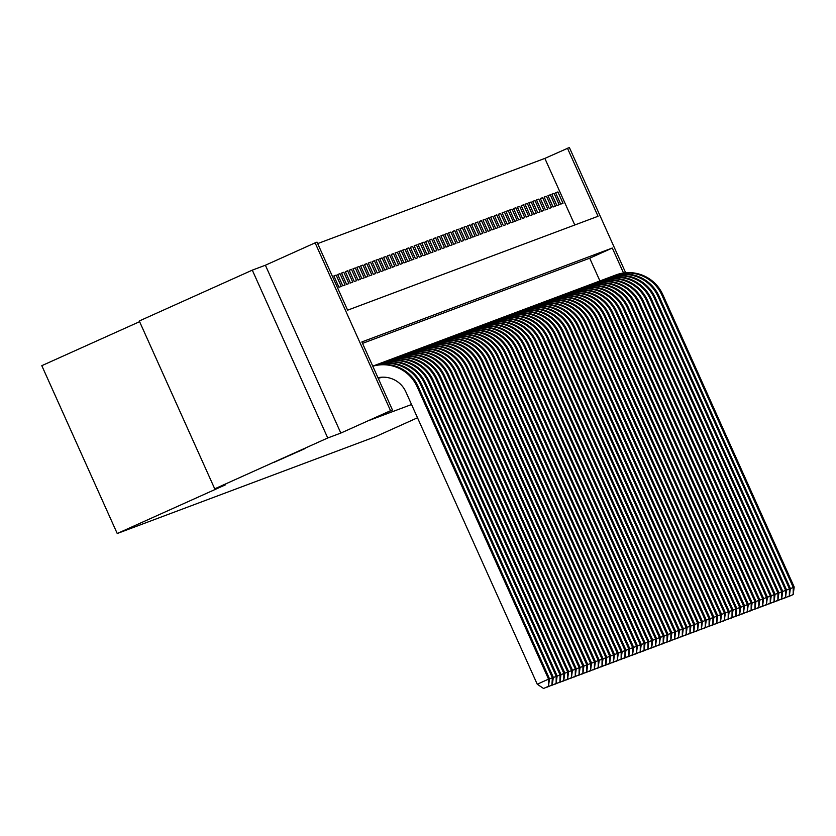 <?xml version="1.0" encoding="UTF-8"?>
<svg xmlns="http://www.w3.org/2000/svg" width="836" height="836" viewBox="0 0 836 836"><rect width="100%" height="100%" fill="white"/><g stroke="black" fill="none" stroke-linecap="round" stroke-linejoin="round"><path stroke-width="1.25" d="M273.748 462.454L305.224 448.493L273.748 462.454M574.781 224.988L544.853 158.401L569.368 147.512L625.662 272.766M139.602 321.672L41.8 365.677L117.228 533.514L375.688 436.591L417.498 417.781M117.228 533.514L225.72 484.702L214.727 488.83L139.288 320.982L252.294 270.143L327.733 437.98L340.827 433.069L390.548 410.695L315.12 242.858L317.022 242.137L347.609 310.187L598.043 216.273L567.456 148.233M340.827 433.069L265.388 265.231L252.294 270.143M265.388 265.231L315.12 242.858M544.853 158.401L317.68 243.589M214.727 488.83L327.733 437.98M379.68 377.882L381.885 377.214M333.93 276.089L336.156 275.086L333.867 275.953L338.967 287.291L341.255 286.435L336.156 275.086M337.754 274.657L339.98 273.654L337.692 274.511L342.791 285.86L345.08 284.992L339.98 273.654M341.579 273.226L343.805 272.222L341.516 273.079L346.606 284.418L348.905 283.561L343.805 272.222M345.404 271.794L347.63 270.791L345.341 271.648L350.43 282.986L352.729 282.129L347.63 270.791M349.229 270.352L351.454 269.349L349.155 270.216L354.255 281.554L356.554 280.697L351.454 269.349M353.043 268.92L355.279 267.917L352.98 268.784L358.08 280.123L360.379 279.255L355.279 267.917M356.867 267.489L359.104 266.485L356.805 267.342L361.904 278.691L364.193 277.824L359.104 266.485M360.692 266.057L362.928 265.054L360.63 265.911L365.729 277.249L368.018 276.392L362.928 265.054M364.517 264.625L366.743 263.622L364.454 264.479L369.554 275.817L371.842 274.96L366.743 263.622M368.342 263.183L370.567 262.18L368.279 263.047L373.378 274.386L375.667 273.529L370.567 262.18M372.166 261.752L374.392 260.748L372.104 261.616L377.193 272.954L379.492 272.087L374.392 260.748M375.991 260.32L378.217 259.317L375.928 260.174L381.017 271.522L383.316 270.655L378.217 259.317M379.816 258.888L382.042 257.885L379.743 258.742L384.842 270.08L387.141 269.223L382.042 257.885M383.63 257.457L385.866 256.453L383.567 257.31L388.667 268.649L390.966 267.792L385.866 256.453M387.455 256.015L389.691 255.011L387.392 255.879L392.492 267.217L394.78 266.36L389.691 255.011M391.279 254.583L393.516 253.58L391.217 254.447L396.316 265.785L398.605 264.918L393.516 253.58M395.104 253.151L397.33 252.148L395.041 253.005L400.141 264.354L402.43 263.486L397.33 252.148M398.929 251.72L401.155 250.716L398.866 251.573L403.966 262.912L406.254 262.055L401.155 250.716M402.753 250.288L404.979 249.285L402.691 250.142L407.78 261.48L410.079 260.623L404.979 249.285M406.578 248.846L408.804 247.843L406.515 248.71L411.605 260.048L413.904 259.191L408.804 247.843M410.403 247.414L412.629 246.411L410.33 247.278L415.429 258.617L417.728 257.749L412.629 246.411M414.217 245.983L416.453 244.979L414.154 245.836L419.254 257.185L421.553 256.318L416.453 244.979M418.042 244.551L420.278 243.548L417.979 244.405L423.079 255.743L425.367 254.886L420.278 243.548M421.866 243.119L424.103 242.116L421.804 242.973L426.903 254.311L429.192 253.454L424.103 242.116M425.691 241.677L427.917 240.674L425.628 241.541L430.728 252.88L433.017 252.023L427.917 240.674M429.516 240.245L431.742 239.242L429.453 240.11L434.553 251.448L436.841 250.581L431.742 239.242M433.341 238.814L435.566 237.811L433.278 238.668L438.367 250.016L440.666 249.149L435.566 237.811M437.165 237.382L439.391 236.379L437.103 237.236L442.192 248.574L444.491 247.717L439.391 236.379M440.99 235.951L443.216 234.947L440.917 235.804L446.016 247.142L448.315 246.286L443.216 234.947M444.804 234.508L447.041 233.505L444.742 234.373L449.841 245.711L452.14 244.854L447.041 233.505M448.629 233.077L450.865 232.074L448.566 232.941L453.666 244.279L455.954 243.412L450.865 232.074M452.454 231.645L454.69 230.642L452.391 231.499L457.491 242.848L459.779 241.98L454.69 230.642M456.278 230.213L458.504 229.21L456.216 230.067L461.315 241.405L463.604 240.549L458.504 229.21M460.103 228.782L462.329 227.779L460.04 228.636L465.14 239.974L467.428 239.117L462.329 227.779M463.928 227.34L466.154 226.337L463.865 227.204L468.954 238.542L471.253 237.685L466.154 226.337M467.752 225.908L469.978 224.905L467.69 225.772L472.779 237.111L475.078 236.243L469.978 224.905M471.577 224.476L473.803 223.473L471.504 224.33L476.604 235.679L478.903 234.811L473.803 223.473M475.391 223.045L477.628 222.042L475.329 222.898L480.428 234.237L482.727 233.38L477.628 222.042M479.216 221.613L481.452 220.61L479.153 221.467L484.253 232.805L486.542 231.948L481.452 220.61M483.041 220.171L485.277 219.168L482.978 220.035L488.078 231.373L490.366 230.517L485.277 219.168M486.865 218.739L489.091 217.736L486.803 218.604L491.902 229.942L494.191 229.074L489.091 217.736M490.69 217.308L492.916 216.305L490.627 217.161L495.717 228.51L498.016 227.643L492.916 216.305M494.515 215.876L496.741 214.873L494.452 215.73L499.541 227.068L501.84 226.211L496.741 214.873M498.34 214.444L500.565 213.441L498.277 214.298L503.366 225.636L505.665 224.779L500.565 213.441M502.164 213.002L504.39 211.999L502.091 212.866L507.191 224.205L509.49 223.348L504.39 211.999M505.979 211.571L508.215 210.567L505.916 211.435L511.015 222.773L513.314 221.906L508.215 210.567M509.803 210.139L512.04 209.136L509.741 209.993L514.84 221.341L517.129 220.474L512.04 209.136M513.628 208.707L515.864 207.704L513.565 208.561L518.665 219.899L520.953 219.042L515.864 207.704M517.453 207.276L519.678 206.273L517.39 207.129L522.49 218.468L524.778 217.611L519.678 206.273M521.277 205.834L523.503 204.83L521.215 205.698L526.304 217.036L528.603 216.179L523.503 204.83M525.102 204.402L527.328 203.399L525.039 204.256L530.129 215.604L532.428 214.737L527.328 203.399M528.927 202.97L531.153 201.967L528.864 202.824L533.953 214.173L536.252 213.305L531.153 201.967M532.751 201.539L534.977 200.535L532.678 201.392L537.778 212.731L540.077 211.874L534.977 200.535M536.566 200.107L538.802 199.104L536.503 199.961L541.603 211.299L543.902 210.442L538.802 199.104M540.39 198.665L542.627 197.662L540.328 198.529L545.427 209.867L547.716 209.01L542.627 197.662M544.215 197.233L546.451 196.23L544.152 197.087L549.252 208.436L551.541 207.568L546.451 196.23M548.04 195.802L550.266 194.798L547.977 195.655L553.077 207.004L555.365 206.137L550.266 194.798M551.865 194.37L554.09 193.367L551.802 194.224L556.891 205.562L559.19 204.705L554.09 193.367M560.716 204.13L563.015 203.273L557.915 191.935L555.626 192.792L560.716 204.13M623.531 273.006L612.307 248.031L361.873 341.934L392.46 409.985L369.857 420.153L411.542 404.519M599.934 280.938L589.704 258.199L362.531 343.387M392.46 409.985L390.548 410.695M589.704 258.199L612.307 248.031M555.689 192.938L557.915 191.935M377.966 377.736A24.871 24.787 69.4 0 1 405.857 391.865L537.245 684.224L548.552 679.135L417.154 386.775A37.296 37.171 -110.6 0 0 372.793 366.231M548.092 686.45L543.578 688.488L548.479 686.314L548.552 679.135L549.503 678.78L418.115 386.42A37.296 37.171 -110.6 0 0 372.772 366.168A37.296 37.171 -110.6 0 1 373.985 365.677L374.936 365.311A37.296 37.171 -110.6 0 1 421.929 384.988L553.327 677.348L552.303 684.883L547.402 687.056L552.303 684.883M549.503 678.78L548.479 686.314M543.578 688.488L537.245 684.224M549.471 679.01L552.366 677.703L420.978 385.344A37.296 37.171 -110.6 0 0 373.985 365.677M551.917 685.018L552.366 677.703L553.327 677.348M555.741 683.587L551.217 685.625L556.128 683.44L556.191 676.272L424.803 383.912A37.296 37.171 -110.6 0 0 376.378 364.81M553.296 677.578L557.152 675.916L425.754 383.557A37.296 37.171 -110.6 0 0 378.76 363.879L377.799 364.235M557.152 675.916L556.128 683.44M378.091 378.018L379.262 377.485M378.06 377.956L379.011 377.527M559.566 682.155L555.041 684.182L559.942 682.009L560.015 674.84L428.628 382.48A37.296 37.171 -110.6 0 0 380.202 363.367M557.121 676.146L560.977 674.485L429.579 382.115A37.296 37.171 -110.6 0 0 382.585 362.448L381.624 362.803M560.977 674.485L559.942 682.009M378.196 378.259L380.192 377.36M378.175 378.196L379.972 377.381M563.391 680.723L558.866 682.751L563.767 680.577L563.84 673.408L432.452 381.038A37.296 37.171 -110.6 0 0 384.027 361.936M560.946 674.704L564.802 673.043L433.403 380.683A37.296 37.171 -110.6 0 0 386.41 361.016L385.448 361.371M564.802 673.043L563.767 680.577M378.311 378.489L381.028 377.266M378.28 378.436L380.829 377.287M567.216 679.281L562.691 681.319L567.592 679.145L567.665 671.966L436.277 379.607A37.296 37.171 -110.6 0 0 387.852 360.504M564.77 673.273L568.616 671.611L437.228 379.251A37.296 37.171 -110.6 0 0 390.234 359.574L389.273 359.94M568.616 671.611L567.592 679.145M380.401 377.767L381.603 377.224M571.03 677.85L566.515 679.887L571.416 677.714L571.49 670.535L440.091 378.175A37.296 37.171 -110.6 0 0 391.676 359.072M568.584 671.841L572.441 670.179L441.053 377.82A37.296 37.171 -110.6 0 0 394.049 358.142L393.098 358.508M572.441 670.179L571.416 677.714M574.855 676.418L570.34 678.456L575.241 676.272L575.314 669.103L443.916 376.743A37.296 37.171 -110.6 0 0 395.501 357.641M572.409 670.409L576.265 668.748L444.877 376.388A37.296 37.171 -110.6 0 0 397.873 356.711L396.922 357.066M576.265 668.748L575.241 676.272M578.679 674.986L574.165 677.014L579.066 674.84L579.139 667.671L447.741 375.312A37.296 37.171 -110.6 0 0 399.326 356.199M576.234 668.978L580.09 667.316L448.702 374.946A37.296 37.171 -110.6 0 0 401.698 355.279L400.747 355.634M580.09 667.316L579.066 674.84M582.504 673.555L577.99 675.582L582.891 673.408L582.953 666.24L451.565 373.87A37.296 37.171 -110.6 0 0 403.14 354.767M580.059 667.536L583.915 665.874L452.516 373.514A37.296 37.171 -110.6 0 0 405.523 353.847L404.572 354.203M583.915 665.874L582.891 673.408M586.329 672.113L581.804 674.15L586.715 671.977L586.778 664.798L455.39 372.438A37.296 37.171 -110.6 0 0 406.965 353.335M583.883 666.104L587.739 664.442L456.341 372.083A37.296 37.171 -110.6 0 0 409.347 352.405L408.386 352.771M587.739 664.442L586.715 671.977M590.153 670.681L585.628 672.719L590.529 670.535L590.603 663.366L459.215 371.006A37.296 37.171 -110.6 0 0 410.789 351.904M587.708 664.672L591.564 663.011L460.166 370.651A37.296 37.171 -110.6 0 0 413.172 350.974L412.211 351.339M591.564 663.011L590.529 670.535M593.978 669.249L589.453 671.287L594.354 669.103L594.427 661.934L463.039 369.575A37.296 37.171 -110.6 0 0 414.614 350.472M591.533 663.241L595.389 661.579L463.99 369.209A37.296 37.171 -110.6 0 0 416.997 349.542L416.035 349.897M595.389 661.579L594.354 669.103M597.803 667.818L593.278 669.845L598.179 667.671L598.252 660.503L466.854 368.143A37.296 37.171 -110.6 0 0 418.439 349.03M595.357 661.809L599.203 660.147L467.815 367.777A37.296 37.171 -110.6 0 0 420.821 348.11L419.86 348.466M599.203 660.147L598.179 667.671M601.617 666.386L597.103 668.413L602.004 666.24L602.077 659.071L470.678 366.701A37.296 37.171 -110.6 0 0 422.264 347.598M599.172 660.367L603.028 658.705L471.64 366.346A37.296 37.171 -110.6 0 0 424.636 346.679L423.685 347.034M603.028 658.705L602.004 666.24M605.442 664.944L600.927 666.982L605.828 664.808L605.901 657.629L474.503 365.269A37.296 37.171 -110.6 0 0 426.088 346.167M602.996 658.935L606.852 657.274L475.465 364.914A37.296 37.171 -110.6 0 0 428.46 345.237L427.51 345.602M606.852 657.274L605.828 664.808M609.266 663.512L604.752 665.55L609.653 663.366L609.726 656.197L478.328 363.838A37.296 37.171 -110.6 0 0 429.913 344.735M606.821 657.504L610.677 655.842L479.289 363.482A37.296 37.171 -110.6 0 0 432.285 343.805L431.334 344.171M610.677 655.842L609.653 663.366M613.091 662.081L608.577 664.118L613.478 661.934L613.54 654.766L482.153 362.406A37.296 37.171 -110.6 0 0 433.727 343.303M610.646 656.072L614.502 654.41L483.103 362.04A37.296 37.171 -110.6 0 0 436.11 342.373L435.159 342.729M614.502 654.41L613.478 661.934M616.916 660.649L612.391 662.676L617.302 660.503L617.365 653.334L485.977 360.974A37.296 37.171 -110.6 0 0 437.552 341.861M614.47 654.64L618.327 652.979L486.928 360.609A37.296 37.171 -110.6 0 0 439.935 340.942L438.973 341.297M618.327 652.979L617.302 660.503M620.74 659.217L616.216 661.245L621.117 659.071L621.19 651.902L489.802 359.532A37.296 37.171 -110.6 0 0 441.377 340.43M618.295 653.198L622.151 651.537L490.753 359.177A37.296 37.171 -110.6 0 0 443.759 339.51L442.798 339.865M622.151 651.537L621.117 659.071M624.565 657.775L620.04 659.813L624.941 657.639L625.014 650.46L493.627 358.101A37.296 37.171 -110.6 0 0 445.201 338.998M622.12 651.766L625.976 650.105L494.578 357.745A37.296 37.171 -110.6 0 0 447.584 338.068L446.623 338.434M625.976 650.105L624.941 657.639M628.39 656.344L623.865 658.381L628.766 656.197L628.839 649.029L497.441 356.669A37.296 37.171 -110.6 0 0 449.026 337.566M625.945 650.335L629.79 648.673L498.402 356.314A37.296 37.171 -110.6 0 0 451.398 336.636L450.447 336.992M629.79 648.673L628.766 656.197M632.204 654.912L627.69 656.95L632.591 654.766L632.664 647.597L501.266 355.237A37.296 37.171 -110.6 0 0 452.851 336.135M629.759 648.903L633.615 647.242L502.227 354.872A37.296 37.171 -110.6 0 0 455.223 335.205L454.272 335.56M633.615 647.242L632.591 654.766M636.029 653.48L631.514 655.508L636.415 653.334L636.489 646.165L505.09 353.806A37.296 37.171 -110.6 0 0 456.675 334.693M633.583 647.472L637.44 645.8L506.052 353.44A37.296 37.171 -110.6 0 0 459.048 333.773L458.097 334.128M637.44 645.8L636.415 653.334M639.853 652.049L635.339 654.076L640.24 651.902L640.313 644.734L508.915 352.364A37.296 37.171 -110.6 0 0 460.5 333.261M637.408 646.029L641.264 644.368L509.876 352.008A37.296 37.171 -110.6 0 0 462.872 332.341L461.921 332.697M641.264 644.368L640.24 651.902M643.678 650.607L639.164 652.644L644.065 650.471L644.128 643.292L512.74 350.932A37.296 37.171 -110.6 0 0 464.314 331.829M641.233 644.598L645.089 642.936L513.691 350.577A37.296 37.171 -110.6 0 0 466.697 330.899L465.746 331.265M645.089 642.936L644.065 650.471M647.503 649.175L642.978 651.213L647.89 649.029L647.952 641.86L516.564 349.5A37.296 37.171 -110.6 0 0 468.139 330.398M645.058 643.166L648.914 641.505L517.515 349.145A37.296 37.171 -110.6 0 0 470.522 329.468L469.56 329.823M648.914 641.505L647.89 649.029M651.328 647.743L646.803 649.781L651.704 647.597L651.777 640.428L520.389 348.069A37.296 37.171 -110.6 0 0 471.964 328.966M648.882 641.735L652.738 640.073L521.34 347.703A37.296 37.171 -110.6 0 0 474.346 328.036L473.385 328.391M652.738 640.073L651.704 647.597M655.152 646.312L650.627 648.339L655.528 646.165L655.602 638.997L524.214 346.637A37.296 37.171 -110.6 0 0 475.788 327.524M652.707 640.303L656.563 638.631L525.165 346.271A37.296 37.171 -110.6 0 0 478.171 326.604L477.21 326.96M656.563 638.631L655.528 646.165M658.977 644.88L654.452 646.907L659.353 644.734L659.426 637.565L528.028 345.195A37.296 37.171 -110.6 0 0 479.613 326.092M656.532 638.861L660.377 637.199L528.989 344.84A37.296 37.171 -110.6 0 0 481.985 325.173L481.034 325.528M660.377 637.199L659.353 644.734M662.791 643.438L658.277 645.476L663.178 643.302L663.251 636.123L531.853 343.763A37.296 37.171 -110.6 0 0 483.438 324.661M660.346 637.429L664.202 635.768L532.814 343.408A37.296 37.171 -110.6 0 0 485.81 323.731L484.859 324.096M664.202 635.768L663.178 643.302M666.616 642.006L662.102 644.044L667.003 641.86L667.076 634.691L535.677 342.332A37.296 37.171 -110.6 0 0 487.263 323.229M664.171 635.997L668.027 634.336L536.639 341.976A37.296 37.171 -110.6 0 0 489.635 322.299L488.684 322.654M668.027 634.336L667.003 641.86M670.441 640.575L665.926 642.612L670.827 640.428L670.9 633.26L539.502 340.9A37.296 37.171 -110.6 0 0 491.087 321.797M667.995 634.566L671.851 632.904L540.464 340.534A37.296 37.171 -110.6 0 0 493.459 320.867L492.508 321.223M671.851 632.904L670.827 640.428M674.265 639.143L669.751 641.17L674.652 638.997L674.715 631.828L543.327 339.468A37.296 37.171 -110.6 0 0 494.902 320.355M671.82 633.134L675.676 631.462L544.278 339.102A37.296 37.171 -110.6 0 0 497.284 319.436L496.333 319.791M675.676 631.462L674.652 638.997M678.09 637.711L673.565 639.739L678.477 637.565L678.539 630.396L547.152 338.026A37.296 37.171 -110.6 0 0 498.726 318.924M675.645 631.692L679.501 630.03L548.102 337.671A37.296 37.171 -110.6 0 0 501.109 318.004L500.147 318.359M679.501 630.03L678.477 637.565M681.915 636.269L677.39 638.307L682.291 636.133L682.364 628.954L550.976 336.594A37.296 37.171 -110.6 0 0 502.551 317.492M679.469 630.26L683.325 628.599L551.927 336.239A37.296 37.171 -110.6 0 0 504.934 316.562L503.972 316.928M683.325 628.599L682.291 636.133M685.739 634.837L681.215 636.875L686.116 634.691L686.189 627.522L554.801 335.163A37.296 37.171 -110.6 0 0 506.376 316.06M683.294 628.829L687.15 627.167L555.752 334.808A37.296 37.171 -110.6 0 0 508.758 315.13L507.797 315.485M687.15 627.167L686.116 634.691M689.564 633.406L685.039 635.444L689.94 633.26L690.013 626.091L558.615 333.731A37.296 37.171 -110.6 0 0 510.2 314.629M687.119 627.397L690.964 625.736L559.577 333.365A37.296 37.171 -110.6 0 0 512.572 313.699L511.622 314.054M690.964 625.736L689.94 633.26M693.378 631.974L688.864 634.001L693.765 631.828L693.838 624.659L562.44 332.3A37.296 37.171 -110.6 0 0 514.025 313.186M690.933 625.965L694.789 624.293L563.401 331.934A37.296 37.171 -110.6 0 0 516.397 312.267L515.446 312.622M694.789 624.293L693.765 631.828M697.203 630.543L692.689 632.57L697.59 630.396L697.663 623.228L566.265 330.857A37.296 37.171 -110.6 0 0 517.85 311.755M694.758 624.523L698.614 622.862L567.226 330.502A37.296 37.171 -110.6 0 0 520.222 310.835L519.271 311.191M698.614 622.862L697.59 630.396M701.028 629.1L696.513 631.138L701.414 628.965L701.488 621.785L570.089 329.426A37.296 37.171 -110.6 0 0 521.664 310.323M698.582 623.092L702.439 621.43L571.051 329.07A37.296 37.171 -110.6 0 0 524.047 309.393L523.096 309.759M702.439 621.43L701.414 628.965M704.852 627.669L700.338 629.707L705.239 627.522L705.302 620.354L573.914 327.994A37.296 37.171 -110.6 0 0 525.489 308.892M702.407 621.66L706.263 619.998L574.865 327.639A37.296 37.171 -110.6 0 0 527.871 307.961L526.92 308.317M706.263 619.998L705.239 627.522M708.677 626.237L704.152 628.275L709.064 626.091L709.127 618.922L577.739 326.562A37.296 37.171 -110.6 0 0 529.313 307.46M706.232 620.228L710.088 618.567L578.69 326.197A37.296 37.171 -110.6 0 0 531.696 306.53L530.735 306.885M710.088 618.567L709.064 626.091M712.502 624.805L707.977 626.833L712.878 624.659L712.951 617.49L581.563 325.131A37.296 37.171 -110.6 0 0 533.138 306.018M710.057 618.797L713.913 617.125L582.514 324.765A37.296 37.171 -110.6 0 0 535.521 305.098L534.559 305.453M713.913 617.125L712.878 624.659M716.327 623.374L711.802 625.401L716.703 623.228L716.776 616.059L585.388 323.689A37.296 37.171 -110.6 0 0 536.963 304.586M713.881 617.355L717.737 615.693L586.339 323.333A37.296 37.171 -110.6 0 0 539.345 303.667L538.384 304.022M717.737 615.693L716.703 623.228M720.151 621.932L715.626 623.969L720.527 621.796L720.601 614.617L589.202 322.257A37.296 37.171 -110.6 0 0 540.787 303.154M717.706 615.923L721.552 614.261L590.164 321.902A37.296 37.171 -110.6 0 0 543.16 302.224L542.209 302.59M721.552 614.261L720.527 621.796M723.966 620.5L719.451 622.538L724.352 620.354L724.425 613.185L593.027 320.825A37.296 37.171 -110.6 0 0 544.612 301.723M721.52 614.491L725.376 612.83L593.988 320.47A37.296 37.171 -110.6 0 0 546.984 300.793L546.033 301.148M725.376 612.83L724.352 620.354M727.79 619.068L723.276 621.106L728.177 618.922L728.25 611.753L596.852 319.394A37.296 37.171 -110.6 0 0 548.437 300.291M725.345 613.06L729.201 611.398L597.813 319.028A37.296 37.171 -110.6 0 0 550.809 299.361L549.858 299.716M729.201 611.398L728.177 618.922M731.615 617.637L727.101 619.664L732.002 617.49L732.075 610.322L600.676 317.962A37.296 37.171 -110.6 0 0 552.251 298.849M729.17 611.628L733.026 609.956L601.638 317.596A37.296 37.171 -110.6 0 0 554.634 297.93L553.683 298.285M733.026 609.956L732.002 617.49M735.44 616.205L730.925 618.232L735.826 616.059L735.889 608.89L604.501 316.52A37.296 37.171 -110.6 0 0 556.076 297.417M732.994 610.186L736.85 608.524L605.452 316.165A37.296 37.171 -110.6 0 0 558.458 296.498L557.507 296.853M736.85 608.524L735.826 616.059M739.264 614.763L734.74 616.801L739.651 614.627L739.714 607.448L608.326 315.088A37.296 37.171 -110.6 0 0 559.901 295.986M736.819 608.754L740.675 607.093L609.277 314.733A37.296 37.171 -110.6 0 0 562.283 295.056L561.322 295.421M740.675 607.093L739.651 614.627M743.089 613.331L738.564 615.369L743.465 613.185L743.538 606.016L612.151 313.657A37.296 37.171 -110.6 0 0 563.725 294.554M740.644 607.323L744.5 605.661L613.101 313.301A37.296 37.171 -110.6 0 0 566.108 293.624L565.146 293.979M744.5 605.661L743.465 613.185M746.914 611.9L742.389 613.938L747.29 611.753L747.363 604.585L615.975 312.225A37.296 37.171 -110.6 0 0 567.55 293.123M744.468 605.891L748.324 604.229L616.926 311.859A37.296 37.171 -110.6 0 0 569.933 292.192L568.971 292.548M748.324 604.229L747.29 611.753M750.738 610.468L746.214 612.495L751.115 610.322L751.188 603.153L619.789 310.793A37.296 37.171 -110.6 0 0 571.375 291.68M748.293 604.459L752.139 602.787L620.751 310.428A37.296 37.171 -110.6 0 0 573.747 290.761L572.796 291.116M752.139 602.787L751.115 610.322M754.553 609.036L750.038 611.064L754.939 608.89L755.012 601.721L623.614 309.351A37.296 37.171 -110.6 0 0 575.199 290.249M752.107 603.017L755.963 601.356L624.576 308.996A37.296 37.171 -110.6 0 0 577.572 289.329L576.621 289.684M755.963 601.356L754.939 608.89M758.377 607.594L753.863 609.632L758.764 607.458L758.837 600.279L627.439 307.92A37.296 37.171 -110.6 0 0 579.024 288.817M755.932 601.586L759.788 599.924L628.4 307.564A37.296 37.171 -110.6 0 0 581.396 287.887L580.445 288.253M759.788 599.924L758.764 607.458M762.202 606.163L757.688 608.2L762.589 606.016L762.662 598.848L631.264 306.488A37.296 37.171 -110.6 0 0 582.838 287.385M759.757 600.154L763.613 598.492L632.225 306.133A37.296 37.171 -110.6 0 0 585.221 286.455L584.27 286.811M763.613 598.492L762.589 606.016M766.027 604.731L761.502 606.769L766.413 604.585L766.476 597.416L635.088 305.056A37.296 37.171 -110.6 0 0 586.663 285.954M763.582 598.722L767.438 597.061L636.039 304.691A37.296 37.171 -110.6 0 0 589.046 285.024L588.084 285.379M767.438 597.061L766.413 604.585M769.851 603.299L765.327 605.327L770.238 603.153L770.301 595.984L638.913 303.614A37.296 37.171 -110.6 0 0 590.488 284.512M767.406 597.291L771.262 595.619L639.864 303.259A37.296 37.171 -110.6 0 0 592.87 283.592L591.909 283.947M771.262 595.619L770.238 603.153M773.676 601.868L769.151 603.895L774.052 601.721L774.126 594.553L642.738 302.183A37.296 37.171 -110.6 0 0 594.312 283.08M771.231 595.849L775.087 594.187L643.689 301.827A37.296 37.171 -110.6 0 0 596.695 282.16L595.734 282.516M775.087 594.187L774.052 601.721M777.501 600.426L772.976 602.463L777.877 600.29L777.95 593.111L646.562 300.751A37.296 37.171 -110.6 0 0 598.137 281.648M775.056 594.417L778.912 592.755L647.513 300.396A37.296 37.171 -110.6 0 0 600.52 280.718L599.558 281.084M778.912 592.755L777.877 600.29M781.326 598.994L776.801 601.032L781.702 598.848L781.775 591.679L650.377 299.319A37.296 37.171 -110.6 0 0 601.962 280.217M778.88 592.985L782.726 591.324L651.338 298.964A37.296 37.171 -110.6 0 0 604.334 279.287L603.383 279.642M782.726 591.324L781.702 598.848M785.14 597.562L780.625 599.6L785.526 597.416L785.6 590.247L654.201 297.888A37.296 37.171 -110.6 0 0 605.787 278.775M782.695 591.554L786.551 589.892L655.163 297.522A37.296 37.171 -110.6 0 0 608.159 277.855L607.208 278.21M786.551 589.892L785.526 597.416M788.965 596.131L784.45 598.158L789.351 595.984L789.424 588.816L658.026 296.446A37.296 37.171 -110.6 0 0 609.611 277.343M786.519 590.122L790.375 588.45L658.987 296.09A37.296 37.171 -110.6 0 0 611.983 276.423L611.032 276.779M790.375 588.45L789.351 595.984M792.789 594.699L788.275 596.726L793.176 594.553L793.249 587.384L661.851 295.014A37.296 37.171 -110.6 0 0 613.425 275.911M790.344 588.68L794.2 587.018L662.812 294.659A37.296 37.171 -110.6 0 0 615.808 274.981L614.857 275.347M794.2 587.018L793.176 594.553M417.154 386.775L418.115 386.42M420.978 385.344L421.929 384.988M424.803 383.912L425.754 383.557M428.628 382.48L429.579 382.115M432.452 381.038L433.403 380.683M436.277 379.607L437.228 379.251M440.091 378.175L441.053 377.82M443.916 376.743L444.877 376.388M447.741 375.312L448.702 374.946M451.565 373.87L452.516 373.514M455.39 372.438L456.341 372.083M459.215 371.006L460.166 370.651M463.039 369.575L463.99 369.209M466.854 368.143L467.815 367.777M470.678 366.701L471.64 366.346M474.503 365.269L475.465 364.914M478.328 363.838L479.289 363.482M482.153 362.406L483.103 362.04M485.977 360.974L486.928 360.609M489.802 359.532L490.753 359.177M493.627 358.101L494.578 357.745M497.441 356.669L498.402 356.314M501.266 355.237L502.227 354.872M505.09 353.806L506.052 353.44M508.915 352.364L509.876 352.008M512.74 350.932L513.691 350.577M516.564 349.5L517.515 349.145M520.389 348.069L521.34 347.703M524.214 346.637L525.165 346.271M528.028 345.195L528.989 344.84M531.853 343.763L532.814 343.408M535.677 342.332L536.639 341.976M539.502 340.9L540.464 340.534M543.327 339.468L544.278 339.102M547.152 338.026L548.102 337.671M550.976 336.594L551.927 336.239M554.801 335.163L555.752 334.808M558.615 333.731L559.577 333.365M562.44 332.3L563.401 331.934M566.265 330.857L567.226 330.502M570.089 329.426L571.051 329.07M573.914 327.994L574.865 327.639M577.739 326.562L578.69 326.197M581.563 325.131L582.514 324.765M585.388 323.689L586.339 323.333M589.202 322.257L590.164 321.902M593.027 320.825L593.988 320.47M596.852 319.394L597.813 319.028M600.676 317.962L601.638 317.596M604.501 316.52L605.452 316.165M608.326 315.088L609.277 314.733M612.151 313.657L613.101 313.301M615.975 312.225L616.926 311.859M619.789 310.793L620.751 310.428M623.614 309.351L624.576 308.996M627.439 307.92L628.4 307.564M631.264 306.488L632.225 306.133M635.088 305.056L636.039 304.691M638.913 303.614L639.864 303.259M642.738 302.183L643.689 301.827M646.562 300.751L647.513 300.396M650.377 299.319L651.338 298.964M654.201 297.888L655.163 297.522M658.026 296.446L658.987 296.09M661.851 295.014L662.812 294.659"/></g></svg>
